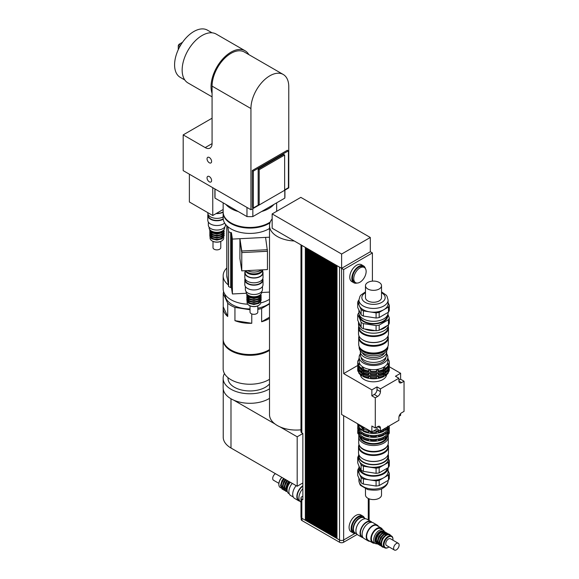 <?xml version="1.0" encoding="UTF-8"?>
<svg xmlns="http://www.w3.org/2000/svg" width="579" height="579" viewBox="0 0 579 579"><rect width="100%" height="100%" fill="white"/><g stroke="black" fill="none" stroke-linecap="round" stroke-linejoin="round"><path stroke-width="0.87" d="M288.769 86.712L288.769 187.9L250.939 209.743L250.939 108.555A26.75 15.445 -60 0 1 262.613 81.632A26.75 15.445 -60 0 1 283.225 74.467A26.75 15.445 -60 0 1 288.769 86.712M283.225 74.467L244.367 52.03A26.75 15.445 120 0 0 223.755 59.196A26.75 15.445 120 0 0 212.073 86.119L212.073 143.621L205.198 147.594L183.188 134.885L183.188 170.624L215.012 189L215.012 198.134A35.022 20.222 180 0 1 214.889 196.44L214.889 188.928M246.972 207.448L215.012 189L215.012 198.134L246.972 216.575L246.972 207.448L250.939 209.743M284.926 190.122L284.926 196.44A35.022 20.222 180 0 1 284.803 198.134L284.803 190.194M252.842 208.643L252.842 216.582L284.803 198.134M252.842 216.582A35.022 20.222 180 0 1 246.972 216.582M205.198 147.594A9.727 5.616 -120 0 0 210.061 148.072A9.727 5.616 -120 0 0 212.073 143.621M209.323 162.779A3.235 1.867 60 0 1 207.21 159.934A3.235 1.867 60 0 1 207.709 157.343A3.235 1.867 60 0 1 210.937 159.211A3.235 1.867 60 0 1 210.937 162.938A3.235 1.867 60 0 1 209.323 162.779M209.323 181.842A3.235 1.867 60 0 1 207.21 178.998A3.235 1.867 60 0 1 207.709 176.407A3.235 1.867 60 0 1 210.937 178.267A3.235 1.867 60 0 1 210.937 182.001A3.235 1.867 60 0 1 209.323 181.842M225.846 204.38A26.75 15.445 0 0 0 238.208 211.523M261.628 211.516A26.75 15.445 0 0 0 273.954 204.394M231.535 207.666A25.295 14.605 0 0 0 232.526 208.237M223.154 202.831L223.154 212.008A26.75 15.445 0 0 0 240.625 226.49A26.75 15.445 0 0 0 270.212 222.061M212.761 187.705L212.761 215.504L223.154 209.504M189.376 174.199L189.376 201.999L212.761 215.504M284.644 190.281L259.189 204.973L259.189 169.712L284.644 155.02L284.644 190.281M259.189 169.712L258.162 169.119L258.162 204.38L259.189 204.973M258.162 169.119L283.609 154.419L284.644 155.02M258.849 204.778L253.341 207.955L253.341 171.102L288.422 150.851L288.422 187.705L284.644 189.883M253.341 171.102L252.314 170.508L252.314 207.362L253.341 207.955M252.314 170.508L287.394 150.25L288.422 150.851M180.576 45.292L178.954 44.359L178.267 45.553L179.888 46.486M182.523 42.296L178.954 44.359M178.267 45.553L178.267 49.671M212.044 32.808L207.463 30.166A27.235 15.727 120 0 0 193.849 31.512A27.235 15.727 120 0 0 176.052 55.512A27.235 15.727 120 0 0 180.228 77.34L184.81 79.982M248.84 54.614A28.212 16.284 120 0 0 245.098 50.764L216.206 34.089A28.212 16.284 120 0 0 202.1 35.485A28.212 16.284 120 0 0 183.673 60.339A28.212 16.284 120 0 0 187.994 82.949L212.073 96.852M245.098 50.764A28.212 16.284 120 0 0 220.49 61.671A28.212 16.284 120 0 0 212.073 93.429M212.073 118.203L183.188 134.885M267.44 251.228L241.769 252.596L239.909 240.285L241.783 252.589L267.44 251.293L265.573 237.397L269.51 237.209M267.447 251.293L267.447 269.575L241.769 270.871L241.783 251.004L239.909 238.693L241.769 251.004L267.44 249.701M239.916 238.765L239.909 258.56L241.769 270.871M231.419 287.531L230.695 287.568L230.695 232.686L231.419 232.649L231.419 287.531L232.396 293.966L232.396 239.084L265.573 237.397M248.094 272.593A7.78 4.494 -0 0 0 259.747 272.593A7.78 4.494 180 0 1 259.421 272.789A7.78 4.494 180 0 1 248.094 272.593M245.771 270.668A8.757 5.052 -0 0 0 254.68 273.853A8.757 5.052 -0 0 0 262.504 269.821M247.363 270.588A9.727 5.616 -0 0 0 261.621 269.865M231.419 232.649L232.396 239.084M269.51 292.091L261.694 292.489M246.336 293.264L232.396 293.966M230.695 232.686L228.589 231.665L228.589 286.547L230.695 287.568M227.829 226.686L228.589 231.665M226.888 225.832L226.888 275.358L228.589 286.547M269.915 222.893A26.75 15.445 180 0 1 252.234 228.025A26.75 15.445 180 0 1 223.154 212.645A26.75 15.445 180 0 1 223.161 212.327M269.51 228.473A26.75 15.445 180 0 1 252.234 233.351A26.75 15.445 180 0 1 223.154 217.965L223.154 212.645M227.417 278.846A23.102 13.339 180 0 1 226.802 275.785L226.802 225.752M228.343 284.926A26.75 15.445 180 0 1 223.154 275.785A26.75 15.445 180 0 1 226.802 267.997M247.725 304.207A26.75 15.445 180 0 1 223.154 288.812L223.154 275.785M269.51 299.321A26.75 15.445 180 0 1 260.702 302.94M250.027 308.933A24.803 14.323 180 0 1 232.367 304.735A24.803 14.323 180 0 1 225.101 294.61L225.101 294.595M269.51 303.382A24.803 14.323 180 0 1 257.814 308.18M269.51 318.385A26.75 15.445 180 0 1 261.628 321.758L261.628 308.491L269.51 303.939M269.51 317.205L261.628 321.758M227.728 316.51A26.75 15.445 180 0 1 223.154 307.876A26.75 15.445 180 0 1 223.219 306.79L223.219 293.531L227.728 303.244L227.728 316.51L223.219 306.79M251.778 313.941L251.778 323.277A26.75 15.445 180 0 1 234.944 320.672L234.944 307.413L250.027 309.743M251.778 323.277L234.944 320.672M269.51 349.593A26.75 15.445 180 0 1 230.992 350.006A26.75 15.445 180 0 1 223.154 339.084L223.154 307.876M261.628 308.491A26.75 15.445 180 0 1 257.814 309.36M234.944 307.413A26.75 15.445 180 0 1 227.728 303.244M223.219 293.531A26.75 15.445 180 0 1 223.632 291.707M269.51 379.303A26.75 15.445 180 0 1 230.992 379.715A26.75 15.445 180 0 1 223.154 368.794L223.154 339.88A26.75 15.445 180 0 1 223.161 339.482M269.51 350.389A26.75 15.445 180 0 1 230.992 350.802A26.75 15.445 180 0 1 223.154 339.88M269.51 383.942A21.886 12.637 180 0 1 234.43 387.257A21.886 12.637 180 0 1 228.017 378.326L228.017 377.674M269.51 398.366A26.75 15.445 180 0 1 233.706 400.147A26.75 15.445 180 0 1 223.154 387.85L223.154 378.326A26.75 15.445 180 0 1 224.457 373.556M269.51 388.835A26.75 15.445 180 0 1 230.992 389.247A26.75 15.445 180 0 1 223.154 378.326M233.706 400.147L274.967 423.966A26.75 15.445 -0 0 0 280.062 426.904A26.75 15.445 -0 0 0 300.979 429.821M272.152 218.891A26.75 15.445 -0 0 0 269.51 225.586L269.51 414.615A26.75 15.445 -0 0 0 274.967 423.966M280.062 426.904L297.186 436.79L302.86 433.512M223.226 388.979L223.226 437.196A26.511 15.307 -0 0 0 230.992 448.016L297.186 486.237L302.86 482.958M297.186 436.79L297.186 486.237M269.51 225.586A26.75 15.445 -0 0 0 274.967 234.936A26.75 15.445 -0 0 0 294.248 240.987L272.152 228.227L272.152 213.926L300.834 197.367L370.307 237.477L341.624 254.036L272.152 213.926M343.651 267.165L341.588 268.352L343.651 269.546L372.406 252.943L370.336 251.756L341.624 268.33L294.248 240.987M368.273 252.943L370.307 251.771L370.307 237.477M341.624 268.33L341.624 254.036M337.014 265.674L336.978 538.521L339.526 539.99L339.526 267.165L336.978 265.696M339.931 267.36A2.917 1.686 180 0 1 339.526 267.165M335.603 264.856L335.567 537.703L336.363 538.159L336.363 265.334L335.567 264.878M334.192 264.046L334.155 536.892L334.952 537.348L334.952 264.523L334.155 264.067M332.78 263.228L332.751 536.074L333.54 536.53L333.54 263.706L332.751 263.25M331.376 262.417L331.34 535.264L332.129 535.72L332.129 262.895L331.34 262.439M329.965 261.599L329.929 534.446L330.718 534.902L330.718 262.077L329.929 261.621M328.554 260.789L328.517 533.635L329.306 534.091L329.306 261.267L328.517 260.811M327.142 259.971L327.106 532.818L327.902 533.273L327.902 260.449L327.106 259.993M325.731 259.16L325.695 532.007L326.491 532.463L326.491 259.638L325.695 259.182M324.32 258.343L324.291 531.189L325.08 531.645L325.08 258.82L324.291 258.364M322.916 257.532L322.879 530.378L323.668 530.834L323.668 258.01L322.879 257.554M321.504 256.714L321.468 529.561L322.257 530.017L322.257 257.192L321.468 256.736M320.093 255.904L320.057 528.75L320.846 529.206L320.846 256.381L320.057 255.925M318.682 255.086L318.645 527.932L319.442 528.395L319.442 255.563L318.645 255.107M317.27 254.275L317.234 527.122L318.03 527.578L318.03 254.753L317.234 254.297M315.859 253.464L315.83 526.304L316.619 526.767L316.619 253.935L315.83 253.479M314.455 252.647L314.419 525.493L315.208 525.949L315.208 253.124L314.419 252.668M313.044 251.836L313.007 524.675L313.796 525.139L313.796 252.306L313.007 251.851M311.632 251.018L311.596 523.865L312.385 524.321L312.385 251.496L311.596 251.04M310.221 250.208L310.185 523.054L310.981 523.51L310.981 250.678L310.185 250.222M308.81 249.39L308.773 522.236L309.57 522.692L309.57 249.867L308.773 249.411M307.398 248.579L307.369 521.426L308.158 521.882L308.158 249.05L307.369 248.594M305.994 247.761L305.958 520.608L306.747 521.064L306.747 248.239L305.958 247.783M305.958 520.21L305.336 520.253L305.336 247.421L301.833 245.402A2.917 1.686 180 0 1 301.493 245.163M378.348 371.877L376.314 372.232L376.466 370.43L378.348 370.133L378.348 371.877L378.847 371.841A15.807 9.126 -0 0 0 383.711 370.22L383.479 368.425L384.854 367.629L385.571 368.193A15.807 9.126 -0 0 0 388.379 365.385L387.814 364.669L388.321 363.583L388.321 365.313L389.059 364.871A15.807 9.126 -0 0 0 389.312 363.25L389.312 362.302A15.807 9.126 -0 0 0 389.059 360.681L387.814 359.074L388.379 359.212L388.379 360.167M376.466 370.43L376.466 372.167M378.348 375.054L376.314 375.416L376.466 373.607L378.348 373.317L378.348 375.054L378.847 375.026A15.807 9.126 -0 0 0 383.711 373.404L383.479 371.609L384.854 370.813L385.571 371.378A15.807 9.126 -0 0 0 388.379 368.57L387.814 367.846L388.321 366.76L388.321 368.49L389.059 368.056A15.807 9.126 -0 0 0 389.312 366.435L389.312 365.479A15.807 9.126 -0 0 0 389.189 364.365M376.466 373.607L376.466 375.344M378.348 370.133L378.847 371.841M378.348 373.317L378.847 375.026M376.466 376.849L378.348 376.56L378.847 377.313L378.847 378.261L376.314 378.659L376.466 376.849L376.466 378.586M378.348 376.56L378.348 378.297M370.538 372.167L368.157 371.841L368.664 370.133L370.538 370.43L370.698 372.232A15.807 9.126 -0 0 0 376.314 372.232M368.664 370.133L368.664 371.877M370.538 375.344L368.157 375.026L368.664 373.317L370.538 373.607L370.698 375.416A15.807 9.126 -0 0 0 376.314 375.416M368.664 373.317L368.664 375.054M370.538 370.43L370.698 372.232M370.538 373.607L370.698 375.416M368.664 376.56L370.538 376.849L370.698 377.703L370.698 378.659L368.157 378.261L368.664 376.56L368.664 378.297M370.538 376.849L370.538 378.586M363.532 370.162L361.434 369.149L361.434 368.193L362.15 367.629L363.532 368.425L363.294 370.22A15.807 9.126 -0 0 0 368.157 371.841M362.15 367.629L362.15 369.373M363.532 373.346L361.434 372.326L361.434 371.378L362.15 370.813L363.532 371.609L363.294 373.404A15.807 9.126 -0 0 0 368.157 375.026M362.15 370.813L362.15 372.55M362.15 374.048L362.15 375.793L361.434 375.568L361.434 374.613L362.15 374.048L363.532 374.845L363.294 376.639A15.807 9.126 -0 0 0 368.157 378.261M363.532 376.589L362.15 375.793M358.691 363.583L358.691 365.313L357.945 364.871L357.945 363.923L358.691 363.583L359.19 364.669L358.625 366.341A15.807 9.126 -0 0 0 361.434 369.149M358.691 366.76L358.691 368.49L357.945 368.056L357.945 367.1L358.691 366.76L359.19 367.846L358.625 369.518A15.807 9.126 -0 0 0 361.434 372.326M358.691 371.747L357.945 371.298L357.945 370.343L358.691 370.003L359.19 371.088L358.625 372.76A15.807 9.126 -0 0 0 361.434 375.568M358.691 370.003L358.691 371.732M358.625 360.167L358.625 359.212L359.19 359.074L358.691 360.16L357.945 360.681A15.807 9.126 -0 0 0 357.699 362.302A15.807 9.126 -0 0 0 357.945 363.923M385.571 368.193L385.571 369.149A15.807 9.126 -0 0 0 388.379 366.341L388.379 365.385A14.888 8.598 -0 0 0 388.379 365.291M385.571 371.378L385.571 372.326A15.807 9.126 -0 0 0 388.379 369.518L388.379 368.57M388.321 363.583L389.059 363.923L389.059 364.871M388.321 366.76L389.059 367.1L389.059 368.056M378.847 378.261A15.807 9.126 -0 0 0 383.711 376.639L383.479 374.845L384.854 374.048L385.571 374.613L385.571 375.568A15.807 9.126 -0 0 0 388.379 372.76L387.814 371.088L388.321 370.003L389.059 370.343L389.059 371.298L388.321 371.747M388.321 370.003L388.321 371.732M385.571 374.613A15.807 9.126 -0 0 0 388.379 371.805M389.059 370.343A15.807 9.126 -0 0 0 389.312 368.722A15.807 9.126 -0 0 0 389.182 367.578M389.059 371.298A15.807 9.126 -0 0 0 389.312 369.677L389.312 368.722M357.822 367.578A15.807 9.126 -0 0 0 357.699 368.722A15.807 9.126 -0 0 0 357.945 370.343M357.699 368.722L357.699 369.677A15.807 9.126 -0 0 0 357.945 371.298M358.625 371.805A15.807 9.126 -0 0 0 361.434 374.613M363.294 375.691A15.807 9.126 -0 0 0 368.157 377.313M378.847 377.313A15.807 9.126 -0 0 0 383.711 375.691M370.698 377.703A15.807 9.126 -0 0 0 376.314 377.703M370.698 378.659A15.807 9.126 -0 0 0 376.314 378.659M359.118 370.22A14.837 8.562 -0 0 0 373.506 376.69A14.837 8.562 -0 0 0 387.887 370.22M389.059 367.1A15.807 9.126 -0 0 0 389.312 365.479M357.815 364.365A15.807 9.126 -0 0 0 357.699 365.479A15.807 9.126 -0 0 0 357.945 367.1M371.856 395.833L374.258 394.444A3.894 2.244 120 0 0 377.009 389.674L377.009 386.895L380.454 388.878L380.454 391.657A3.894 2.244 -60 0 1 377.696 396.427L375.293 397.816L371.856 395.833L371.856 389.877L343.651 373.593L357.699 365.479L357.699 366.435A15.807 9.126 -0 0 0 357.945 368.056M358.625 368.57A15.807 9.126 -0 0 0 361.434 371.378M363.294 372.449A15.807 9.126 -0 0 0 368.157 374.07M378.847 374.07A15.807 9.126 -0 0 0 383.711 372.449M370.698 374.461A15.807 9.126 -0 0 0 376.314 374.461M359.023 366.912A14.888 8.598 -0 0 0 373.506 373.513A14.888 8.598 -0 0 0 387.981 366.912M389.059 363.923A15.807 9.126 -0 0 0 389.312 362.302M388.379 359.212A15.807 9.126 -0 0 0 387.85 358.473M359.154 358.473A15.807 9.126 -0 0 0 358.625 359.212M357.699 362.302L357.699 363.25A15.807 9.126 -0 0 0 357.945 364.871M358.625 365.385A15.807 9.126 -0 0 0 361.434 368.193M363.294 369.264A15.807 9.126 -0 0 0 368.157 370.886M378.847 370.886A15.807 9.126 -0 0 0 383.711 369.264M370.698 371.284A15.807 9.126 -0 0 0 376.314 371.284M360.348 353.892A14.345 8.287 -0 0 0 359.154 357.2L359.154 361.405A14.345 8.287 -0 0 0 373.506 369.692A14.345 8.287 -0 0 0 387.85 361.405L387.85 357.2A14.345 8.287 -0 0 0 386.656 353.892M384.854 367.629L384.854 369.373L383.479 370.162M384.854 370.813L384.854 372.55L383.479 373.346M384.854 374.048L384.854 375.793L383.479 376.589M385.571 369.149L384.854 369.373M385.571 372.326L384.854 372.55M385.571 375.568L384.854 375.793M386.598 374.787A13.129 7.585 180 0 1 373.506 381.807A13.129 7.585 180 0 1 360.406 374.787M359.154 357.2A14.345 8.287 -0 0 0 373.506 365.479A14.345 8.287 -0 0 0 387.85 357.2M361.101 357.352A12.405 7.158 -0 0 0 373.506 364.357A12.405 7.158 -0 0 0 385.904 357.352M361.462 425.97L362.953 427.903L365.016 428.026M362.953 426.832L362.953 427.903M398.888 378.239L395.443 376.256L400.603 373.274L400.603 379.231L404.041 381.214L401.638 382.603A3.894 2.244 -60 0 1 399.691 382.799A3.894 2.244 -60 0 1 398.888 381.018L398.888 378.239L380.454 388.878M398.888 380.222L400.603 379.231M380.454 430.979L377.009 428.988L371.856 431.97L371.856 426.014L375.293 427.997L377.696 426.607A3.894 2.244 -60 0 1 379.643 426.412A3.894 2.244 -60 0 1 380.454 428.199L380.454 430.979L398.888 420.332L398.888 417.553A3.894 2.244 -60 0 1 401.638 412.791L404.041 411.401L404.041 381.214M400.603 413.616L400.603 415.367L399.083 416.243M371.856 389.877L377.009 386.895M377.009 428.988L377.009 427.005M389.298 366.746L400.603 373.274M341.588 268.352L341.588 414.499L371.856 431.97M343.651 373.593L343.651 269.546M375.293 427.997L375.293 397.816M372.406 252.943L372.406 281.126M356.939 283.051A9.727 5.616 -60 0 1 353.849 282.776L351.786 281.582A9.727 5.616 -60 0 1 349.774 277.131A9.727 5.616 -60 0 1 354.015 267.339A9.727 5.616 -60 0 1 361.513 264.733L363.576 265.927A9.727 5.616 -60 0 1 365.356 268.461M353.762 278.637A8.757 5.052 -60 0 1 357.583 269.828A8.757 5.052 -60 0 1 364.329 267.484A8.757 5.052 -60 0 1 364.329 277.594A8.757 5.052 -60 0 1 355.578 282.646A8.757 5.052 -60 0 1 353.762 278.637M355.578 282.646L354.334 281.93A8.757 5.052 -60 0 1 352.524 277.927A8.757 5.052 -60 0 1 356.346 269.112A8.757 5.052 -60 0 1 363.091 266.767L364.329 267.484M353.849 282.776A9.727 5.616 -60 0 1 351.837 278.318A9.727 5.616 -60 0 1 356.085 268.533A9.727 5.616 -60 0 1 363.576 265.927M355.065 532.933A8.757 5.052 -60 0 1 354.891 532.839A8.757 5.052 -60 0 1 353.074 528.83A8.757 5.052 -60 0 1 356.896 520.022A8.757 5.052 -60 0 1 363.641 517.669A8.757 5.052 -60 0 1 363.807 517.778M354.891 532.839L353.646 532.123A8.757 5.052 -60 0 1 351.837 528.113A8.757 5.052 -60 0 1 355.658 519.305A8.757 5.052 -60 0 1 362.403 516.96L363.641 517.669M355.767 533.346A9.727 5.616 -60 0 1 353.161 532.962A9.727 5.616 -60 0 1 351.149 528.511A9.727 5.616 -60 0 1 355.397 518.719A9.727 5.616 -60 0 1 362.888 516.113A9.727 5.616 -60 0 1 364.524 518.183M353.161 532.962L351.098 531.775A9.727 5.616 -60 0 1 349.086 527.317A9.727 5.616 -60 0 1 353.328 517.532A9.727 5.616 -60 0 1 360.826 514.926L362.888 516.113M336.978 538.398L336.363 538.159M336.978 538.123L336.464 538.101M336.703 537.963L336.703 265.493M335.567 537.587L334.952 537.348M335.567 537.305L335.053 537.29M335.292 537.146L335.292 264.683M334.155 536.769L333.54 536.53M334.155 536.494L333.642 536.472M333.88 536.335L333.88 263.865M332.751 535.959L332.129 535.72M332.751 535.676L332.23 535.662M332.476 535.517L332.476 263.054M331.34 535.141L330.718 534.902M331.34 534.866L330.819 534.844M331.065 534.707L331.065 262.236M329.929 534.33L329.306 534.091M329.929 534.048L329.415 534.033M329.654 533.889L329.654 261.426M328.517 533.512L327.902 533.273M328.517 533.237L328.003 533.216M328.242 533.078L328.242 260.608M327.106 532.702L326.491 532.463M327.106 532.419L326.592 532.405M326.831 532.267L326.831 259.797M325.695 531.884L325.08 531.645M325.695 531.609L325.181 531.587M325.42 531.45L325.42 258.979M324.291 531.073L323.668 530.834M324.291 530.791L323.77 530.777M324.016 530.639L324.016 258.169M322.879 530.255L322.257 530.017M322.879 529.98L322.365 529.959M322.604 529.821L322.604 257.351M321.468 529.445L320.846 529.206M321.468 529.17L320.954 529.148M321.193 529.011L321.193 256.54M320.057 528.627L319.442 528.395M320.057 528.352L319.543 528.33M319.782 528.193L319.782 255.723M318.645 527.816L318.03 527.578M318.645 527.541L318.132 527.52M318.37 527.382L318.37 254.912M317.234 526.999L316.619 526.767M317.234 526.724L316.72 526.702M316.959 526.564L316.959 254.094M315.83 526.188L315.208 525.949M315.83 525.913L315.309 525.891M315.555 525.754L315.555 253.284M314.419 525.377L313.796 525.139M314.419 525.095L313.905 525.073M314.144 524.936L314.144 252.466M313.007 524.56L312.385 524.321M313.007 524.284L312.494 524.263M312.732 524.125L312.732 251.655M311.596 523.749L310.981 523.51M311.596 523.467L311.082 523.445M311.321 523.307L311.321 250.837M310.185 522.931L309.57 522.692M310.185 522.656L309.671 522.634M309.91 522.497L309.91 250.027M308.773 522.12L308.158 521.882M308.773 521.838L308.26 521.817M308.498 521.679L308.498 249.209M307.369 521.303L306.747 521.064M307.369 521.028L306.848 521.006M307.094 520.868L307.094 248.398M355.028 533.418L343.651 539.99A2.917 1.686 180 0 1 339.526 539.99L339.526 542.248A2.917 1.686 -0 0 0 343.651 542.248L357.185 534.439M305.683 520.051L305.683 247.58M305.958 520.492L305.444 520.188M305.336 520.253L301.833 518.227A2.917 1.686 180 0 1 300.979 517.033L300.979 497.969A2.917 1.686 180 0 1 301.833 496.782L302.86 496.189M300.979 244.866L300.979 431.652A2.917 1.686 -0 0 0 301.833 432.846L302.86 433.439L302.86 499.757L301.833 499.163A2.917 1.686 180 0 1 300.979 497.969M301.181 517.655L301.181 519.414A2.917 1.686 -0 0 0 302.035 520.608L339.526 542.248M365.508 518.748L363.988 517.872A8.757 5.052 120 0 0 355.231 522.924A8.757 5.052 120 0 0 355.231 533.035L356.751 533.91M371.95 522.352A9.098 5.254 120 0 0 371.038 521.549L366.905 519.168A9.098 5.254 120 0 0 357.815 524.415A9.098 5.254 120 0 0 357.815 534.916L361.94 537.298A9.098 5.254 120 0 0 363.091 537.688M371.038 521.549A9.098 5.254 120 0 0 361.94 526.796A9.098 5.254 120 0 0 361.94 537.298M371.284 522.316L370.763 522.019A8.555 4.936 120 0 0 362.208 526.955A8.555 4.936 120 0 0 362.208 536.834L362.729 537.131M378.5 526.485A9.098 5.254 120 0 0 377.226 525.124L373.1 522.736A9.098 5.254 120 0 0 364.003 527.99A9.098 5.254 120 0 0 364.003 538.492L368.128 540.873A9.098 5.254 120 0 0 369.945 541.3M377.226 525.124A9.098 5.254 120 0 0 368.128 530.371A9.098 5.254 120 0 0 368.128 540.873M382.545 529.705A8.555 4.936 120 0 0 381.156 528.012L376.951 525.587A8.555 4.936 120 0 0 368.403 530.53A8.555 4.936 120 0 0 368.403 540.41L372.601 542.827A8.555 4.936 120 0 0 374.758 543.189M381.156 528.012A8.555 4.936 120 0 0 372.601 532.955A8.555 4.936 120 0 0 372.601 542.827M384.232 531.261A7.78 4.494 120 0 0 383.103 530.031L380.765 528.685A7.78 4.494 120 0 0 372.985 533.172A7.78 4.494 120 0 0 372.985 542.161L375.322 543.507A7.78 4.494 120 0 0 376.951 543.869M392.967 539.36A6.81 3.93 120 0 0 392.967 539.15A6.81 3.93 120 0 0 391.556 536.038A6.81 3.93 120 0 0 384.753 539.968A6.81 3.93 120 0 0 384.753 547.828A6.81 3.93 120 0 0 388.154 547.495A6.81 3.93 120 0 0 388.328 547.387M389.045 546.938A6.326 3.648 -60 0 1 388.495 547.293A6.326 3.648 -60 0 1 384.029 544.716A6.326 3.648 -60 0 1 388.495 536.972A6.326 3.648 -60 0 1 392.967 539.548L392.967 539.15M392.967 539.548A6.326 3.648 -60 0 1 392.938 540.2M391.556 536.038L389.768 535.003A6.81 3.93 120 0 0 382.958 538.933A6.81 3.93 120 0 0 382.958 546.8L384.753 547.828M398.323 543.312L390.441 538.76A3.894 2.244 120 0 0 386.555 541.01A3.894 2.244 120 0 0 386.555 545.505L394.429 550.05A3.894 2.244 120 0 0 397.426 549.008A3.894 2.244 120 0 0 399.126 545.092A3.894 2.244 120 0 0 398.323 543.312A3.894 2.244 120 0 0 394.429 545.556A3.894 2.244 120 0 0 394.429 550.05M383.103 530.031A7.78 4.494 120 0 0 375.322 534.526A7.78 4.494 120 0 0 375.322 543.507M382.719 531.037A6.81 3.93 120 0 0 376.495 535.206A6.81 3.93 120 0 0 375.995 542.682M384.594 532.014A6.81 3.93 120 0 0 377.805 535.959A6.81 3.93 120 0 0 377.79 543.811M386.316 533.013A6.81 3.93 120 0 0 379.52 536.95A6.81 3.93 120 0 0 379.506 544.803M388.039 534.004A6.81 3.93 120 0 0 381.243 537.942A6.81 3.93 120 0 0 381.228 545.794M388.48 327.888L388.48 333.844A14.982 8.649 180 0 1 384.094 339.96A14.982 8.649 180 0 1 362.91 339.96A14.982 8.649 180 0 1 358.524 333.844L358.524 327.888A14.982 8.649 -0 0 0 367.774 335.878A14.982 8.649 -0 0 0 384.094 334.003A14.982 8.649 -0 0 0 388.48 327.888A14.982 8.649 -0 0 0 388.205 326.223M383.92 340.061A14.497 8.367 180 0 1 383.754 340.163L384.094 339.96L383.754 340.163A14.497 8.367 180 0 1 363.257 340.163A14.497 8.367 180 0 1 363.084 340.061M358.806 326.223A14.982 8.649 -0 0 0 358.524 327.888M387.995 326.737L387.995 327.49A14.497 8.367 180 0 1 383.754 333.41A14.497 8.367 180 0 1 367.954 335.227A14.497 8.367 180 0 1 359.009 327.49L359.009 326.737M367.831 288.993A8.026 4.632 180 0 1 365.479 285.715A8.026 4.632 180 0 1 373.506 281.083A8.026 4.632 180 0 1 381.525 285.715A8.026 4.632 180 0 1 376.574 289.992A8.026 4.632 180 0 1 367.831 288.993M381.525 285.715L381.525 297.628A8.026 4.632 180 0 1 376.574 301.912A8.026 4.632 180 0 1 367.831 300.906A8.026 4.632 180 0 1 365.479 297.628L365.479 285.715M388.466 307.022L388.466 312.182L379.173 317.545L379.173 312.385L388.466 307.022A16.002 9.235 180 0 0 389.298 305.227L388.096 302.636M376.075 312.863L376.075 318.023L363.38 316.062L363.38 310.901L376.075 312.863A16.002 9.235 180 0 0 379.173 312.385M361.108 309.584L361.108 314.752L359.407 311.089L357.706 307.42L357.706 302.26L361.108 309.584A16.002 9.235 180 0 0 363.38 310.901M358.915 300.255L358.539 300.472A16.002 9.235 180 0 0 357.706 302.26M388.466 312.182A16.002 9.235 180 0 0 389.298 310.387L389.298 305.227M388.466 319.724L388.466 324.891L379.173 330.254L379.173 325.094L388.466 319.724A16.002 9.235 -0 0 0 389.298 317.936L387.894 314.267M376.075 325.572L376.075 330.732L363.38 328.771L363.38 323.61L376.075 325.572A16.002 9.235 -0 0 0 379.173 325.094M361.108 322.293L361.108 327.461L357.706 320.129L357.706 314.969C358.842 316.518 359.979 318.964 361.108 322.293A16.002 9.235 -0 0 0 363.38 323.61M388.096 312.399L388.096 312.877A14.591 8.424 180 0 1 369.728 321.012A14.591 8.424 180 0 1 358.915 312.877L358.539 313.174A16.002 9.235 -0 0 0 357.706 314.969M360.637 326.44A14.982 8.649 180 0 1 358.524 322.011L358.524 324.551A14.982 8.649 180 0 0 367.774 332.541A14.982 8.649 180 0 0 384.094 330.667A14.982 8.649 180 0 0 388.473 324.877A16.002 9.235 180 0 0 389.298 323.096L389.298 317.936M379.173 330.254A16.002 9.235 180 0 1 376.075 330.732M363.38 328.771A16.002 9.235 180 0 1 361.108 327.461M363.38 316.062A16.002 9.235 180 0 1 361.108 314.752M379.173 317.545A16.002 9.235 180 0 1 376.075 318.023M388.096 300.009L388.096 303.743A14.591 8.424 180 0 1 383.819 309.7A14.591 8.424 180 0 1 369.728 311.878A14.591 8.424 180 0 1 359.407 305.922A14.591 8.424 180 0 1 358.915 303.743L358.915 300.009A14.591 8.424 -0 0 0 367.918 307.796A14.591 8.424 -0 0 0 383.819 305.965A14.591 8.424 -0 0 0 388.096 300.009L387.004 296.253L386.142 295.08L381.525 291.881M387.735 314.744A14.316 8.265 180 0 1 383.624 321.504A14.316 8.265 180 0 1 367.303 323.111A14.316 8.265 180 0 1 359.277 314.744M387.112 315.91A13.621 7.86 180 0 1 383.132 321.215A13.621 7.86 180 0 1 368.497 322.966A13.621 7.86 180 0 1 359.892 315.91M387.047 325.709A14.982 8.649 180 0 1 384.094 328.127A14.982 8.649 180 0 1 379.911 329.827M375.228 330.602A14.982 8.649 180 0 1 364.567 328.952M388.292 337.738A14.786 8.533 180 0 0 387.995 336.052L387.995 337.101A14.497 8.367 180 0 1 383.754 343.021A14.497 8.367 180 0 1 363.257 343.021A14.497 8.367 180 0 1 359.009 337.101L359.009 336.03A14.786 8.533 180 0 0 358.719 337.738L358.719 344.491A14.786 8.533 180 0 0 367.846 352.379A14.786 8.533 180 0 0 383.957 350.527A14.786 8.533 180 0 0 388.292 344.491L388.292 337.738A14.786 8.533 180 0 1 383.957 343.774A14.786 8.533 180 0 1 367.846 345.627A14.786 8.533 180 0 1 358.719 337.738M383.609 343.101A14.106 8.142 180 0 1 383.479 343.181L383.479 343.181A14.106 8.142 180 0 1 363.532 343.181A14.106 8.142 180 0 1 363.395 343.101M387.72 338.737A14.395 8.309 180 0 1 383.682 343.296A14.395 8.309 180 0 1 369.069 345.33A14.395 8.309 180 0 1 359.284 338.737M386.743 348.29A13.86 8.005 180 0 1 383.305 351.576A13.86 8.005 180 0 1 360.261 348.29M387.785 346.691A14.345 8.287 180 0 1 383.645 351.779A14.345 8.287 180 0 1 368.635 353.711A14.345 8.287 180 0 1 359.219 346.691M387.85 346.553L387.85 347.509A14.345 8.287 180 0 1 383.645 353.364A14.345 8.287 180 0 1 368.012 355.159A14.345 8.287 180 0 1 359.154 347.509L359.154 346.553M384.745 352.654A11.674 6.738 180 0 1 381.756 355.607A11.674 6.738 180 0 1 362.259 352.654M386.598 350.896A13.158 7.592 180 0 1 386.656 351.634A13.158 7.592 180 0 1 382.806 357.011A13.158 7.592 180 0 1 368.468 358.654A13.158 7.592 180 0 1 360.348 351.634A13.158 7.592 180 0 1 360.413 350.896M386.656 351.634L386.656 354.811A13.158 7.592 180 0 1 382.806 360.181A13.158 7.592 180 0 1 368.468 361.832A13.158 7.592 180 0 1 360.348 354.811L360.348 351.634M359.009 444.636A14.982 8.649 -0 0 0 358.524 446.822A14.982 8.649 -0 0 0 367.774 454.812A14.982 8.649 -0 0 0 384.094 452.937A14.982 8.649 -0 0 0 388.48 446.822A14.982 8.649 -0 0 0 387.995 444.636M359.009 444.614L359.009 446.423A14.497 8.367 -0 0 0 367.954 454.153A14.497 8.367 -0 0 0 383.754 452.344A14.497 8.367 -0 0 0 387.995 446.423L387.995 444.614M388.48 446.822L388.48 452.778A14.982 8.649 180 0 1 384.094 458.894A14.982 8.649 180 0 1 362.91 458.894A14.982 8.649 180 0 1 358.524 452.778L358.524 446.822M363.084 458.995A14.497 8.367 -0 0 0 363.257 459.096A14.497 8.367 -0 0 0 383.754 459.096L384.094 458.894L383.754 459.096A14.497 8.367 -0 0 0 383.92 458.995M365.479 488.785L365.479 494.951A8.026 4.632 -0 0 0 373.506 499.59A8.026 4.632 -0 0 0 381.525 494.951L381.525 488.785M376.234 431.789L378.579 431.427L378.579 432.868L376.169 433.316L376.234 431.789L376.234 433.23M376.234 435.697L378.579 435.336L378.579 436.769L376.169 437.217L376.234 435.697L376.234 437.138M378.579 431.427L378.984 432.086L378.984 432.875L378.579 432.868M378.579 435.336L378.984 435.987L378.984 436.783L378.579 436.769M378.579 439.244L378.984 440.691L376.169 441.126L376.234 439.606L378.579 439.244L378.579 440.677M376.234 439.606L376.234 441.039M368.425 431.427L370.777 431.789L370.777 433.23L368.02 432.875L368.425 431.427L368.425 432.868M368.425 435.336L370.777 435.697L370.777 437.138L368.02 436.783L368.425 435.336L368.425 436.769M370.777 431.789L370.777 433.23M370.777 435.697L370.777 437.138M370.777 439.606L370.835 441.126L368.02 440.691L368.425 439.244L370.777 439.606L370.777 441.039M368.425 439.244L368.425 440.677M361.984 428.858L361.984 430.298L361.339 430.146L361.984 428.858L363.699 429.857L363.402 431.341A15.807 9.126 -0 0 0 368.02 432.875M363.699 431.29L361.984 430.298M361.984 432.766L361.984 434.207L361.339 434.055L361.984 432.766L363.699 433.758L363.402 435.242A15.807 9.126 -0 0 0 368.02 436.783M363.699 435.198L361.984 434.207M361.984 436.675L361.984 438.108L361.339 437.963L361.984 436.675L363.699 437.666L363.402 439.15A15.807 9.126 -0 0 0 368.02 440.691M363.699 439.099L361.984 438.108M358.625 424.776L358.625 426.216L357.923 425.854L357.923 425.066L358.625 424.776L359.255 426.137L358.676 427.483A15.807 9.126 -0 0 0 361.339 430.146M358.785 426.578L358.625 426.216M358.625 428.684L358.625 430.117L357.923 429.763L357.923 428.967L358.625 428.684L359.255 430.038L358.676 431.391A15.807 9.126 -0 0 0 361.339 434.055M358.785 430.486L358.625 430.117M358.625 432.585L358.625 434.026L357.923 433.671L357.923 432.875L358.625 432.585L359.255 433.946L358.676 435.292A15.807 9.126 -0 0 0 361.339 437.963M358.785 434.395L358.625 434.026M378.984 436.783A15.807 9.126 -0 0 0 383.602 435.242L383.305 433.758L384.166 433.244L385.028 432.766L385.665 434.055A15.807 9.126 -0 0 0 388.328 431.391L387.749 430.038L388.379 428.684L388.219 430.486M378.984 432.875A15.807 9.126 -0 0 0 383.602 431.341L383.305 429.857L384.166 429.336L385.028 428.858L385.665 430.146A15.807 9.126 -0 0 0 388.328 427.483L387.749 426.137M388.379 428.684L389.081 428.967L389.081 429.763L388.379 430.117M378.984 440.691A15.807 9.126 -0 0 0 383.602 439.15L383.305 437.666L384.166 437.145L385.028 436.675L385.665 437.963A15.807 9.126 -0 0 0 388.328 435.292L387.749 433.946L388.379 432.585L389.081 432.875L389.081 433.671L388.219 434.395M388.379 432.585L388.379 434.026M385.665 437.167A15.807 9.126 -0 0 0 388.328 434.496M389.081 432.875A15.807 9.126 -0 0 0 389.312 431.333A15.807 9.126 -0 0 0 389.081 429.792M389.081 433.671A15.807 9.126 -0 0 0 389.312 432.129L389.312 431.333M357.923 429.792A15.807 9.126 -0 0 0 357.699 431.333A15.807 9.126 -0 0 0 357.923 432.875M357.699 431.333L357.699 432.129A15.807 9.126 -0 0 0 357.923 433.671M358.676 434.496A15.807 9.126 -0 0 0 361.339 437.167M363.402 438.354A15.807 9.126 -0 0 0 368.02 439.895M370.835 440.329A15.807 9.126 -0 0 0 376.169 440.329M370.835 441.126A15.807 9.126 -0 0 0 376.169 441.126M378.984 439.895A15.807 9.126 -0 0 0 383.602 438.354M385.665 437.963L383.602 438.94M385.665 433.258A15.807 9.126 -0 0 0 388.328 430.595M389.081 428.967A15.807 9.126 -0 0 0 389.312 427.432A15.807 9.126 -0 0 0 389.11 425.978M389.081 429.763A15.807 9.126 -0 0 0 389.312 428.221L389.312 427.432M357.923 425.891A15.807 9.126 -0 0 0 357.699 427.432A15.807 9.126 -0 0 0 357.923 428.967M357.699 427.432L357.699 428.221A15.807 9.126 -0 0 0 357.923 429.763M358.676 430.595A15.807 9.126 -0 0 0 361.339 433.258M363.402 434.453A15.807 9.126 -0 0 0 368.02 435.987M370.835 436.421A15.807 9.126 -0 0 0 376.169 436.421M370.835 437.217A15.807 9.126 -0 0 0 376.169 437.217M378.984 435.987A15.807 9.126 -0 0 0 383.602 434.453M385.665 434.055L383.602 435.039M385.665 429.357A15.807 9.126 -0 0 0 388.328 426.687M357.923 425.854A15.807 9.126 -0 0 1 357.699 424.32L357.699 423.799A15.807 9.126 -0 0 0 357.923 425.066M358.676 426.687A15.807 9.126 -0 0 0 361.339 429.357M363.402 430.544A15.807 9.126 -0 0 0 368.02 432.086M370.835 432.52A15.807 9.126 -0 0 0 376.169 432.52M370.835 433.316A15.807 9.126 -0 0 0 376.169 433.316M378.984 432.086A15.807 9.126 -0 0 0 383.602 430.544M385.665 430.146L383.602 431.131M385.028 428.858L385.028 430.298M385.028 432.766L385.028 434.207M385.028 436.675L385.028 438.108M358.698 431.42A14.837 8.562 -0 0 0 368.266 438.889A14.837 8.562 -0 0 0 383.993 436.935A14.837 8.562 -0 0 0 388.306 431.42M388.328 431.16A14.837 8.562 -0 0 0 388.335 430.877L388.335 430.219M358.669 430.219L358.669 430.877A14.837 8.562 -0 0 0 358.676 431.16M358.698 427.519A14.837 8.562 -0 0 0 368.266 434.981A14.837 8.562 -0 0 0 383.993 433.027A14.837 8.562 -0 0 0 388.306 427.519M388.328 427.251A14.837 8.562 -0 0 0 388.335 426.969L388.335 426.419M358.669 426.318L358.669 426.969A14.837 8.562 -0 0 0 358.676 427.251M359.61 424.899A14.345 8.287 -0 0 0 369.93 430.856M373.325 431.116A14.345 8.287 -0 0 0 379.419 430.385M358.9 435.625A14.786 8.533 -0 0 0 358.719 436.971A14.786 8.533 -0 0 0 367.846 444.86A14.786 8.533 -0 0 0 383.957 443.007A14.786 8.533 -0 0 0 388.292 436.971A14.786 8.533 -0 0 0 388.104 435.625M387.3 436.588A13.816 7.976 180 0 1 383.269 441.82A13.816 7.976 180 0 1 368.541 443.623A13.816 7.976 180 0 1 359.711 436.588M358.719 436.971L358.719 442.928A14.786 8.533 -0 0 0 363.047 448.964A14.786 8.533 -0 0 0 383.957 448.964L383.957 448.964A14.786 8.533 -0 0 0 388.292 442.928L388.292 436.971M360.92 437.652A12.839 7.411 -0 0 0 369.8 443.275A12.839 7.411 -0 0 0 382.581 441.422A12.839 7.411 -0 0 0 386.084 437.652M379.173 485.564L379.173 480.404L388.466 475.033L388.466 480.201L379.173 485.564A16.002 9.235 -0 0 1 376.075 486.042L363.38 484.08L363.38 478.92L376.075 480.881L376.075 486.042M388.466 480.201A16.002 9.235 -0 0 0 389.298 478.406L389.298 473.246L388.096 470.655M358.915 468.273L358.539 468.483A16.002 9.235 -0 0 0 357.706 470.278L361.108 477.603L361.108 482.77L357.706 475.439L357.706 470.278M379.173 472.855L379.173 467.694L388.466 462.331L388.466 467.492L379.173 472.855A16.002 9.235 180 0 1 376.075 473.332L363.38 471.371L363.38 466.211L376.075 468.172L376.075 473.332M388.466 467.492A16.002 9.235 180 0 0 389.298 465.697L389.298 460.537L388.48 458.778M359.885 462.259L361.108 464.894L361.108 470.061C359.979 468.512 358.842 466.066 357.706 462.73L357.706 457.569L358.589 459.465M388.466 462.331A16.002 9.235 -0 0 0 389.298 460.537M358.531 455.789A16.002 9.235 -0 0 0 357.706 457.569M361.108 464.894A16.002 9.235 -0 0 0 363.38 466.211M376.075 468.172A16.002 9.235 -0 0 0 379.173 467.694M363.084 464.872A14.497 8.367 -0 0 0 363.257 464.973A14.497 8.367 -0 0 0 383.754 464.973L383.754 464.973A14.497 8.367 -0 0 0 383.92 464.872M363.38 471.371A16.002 9.235 180 0 1 361.108 470.061M359.11 466.399A14.591 8.424 -0 0 0 358.915 467.789A14.591 8.424 -0 0 0 373.491 476.213A14.591 8.424 -0 0 0 388.096 467.803L388.096 471.762A14.591 8.424 -0 0 1 383.819 477.718A14.591 8.424 -0 0 1 369.728 479.897A14.591 8.424 -0 0 1 359.407 473.94A14.591 8.424 -0 0 1 358.915 471.762L358.915 467.789M361.108 477.603A16.002 9.235 -0 0 0 363.38 478.92M388.466 475.033A16.002 9.235 -0 0 0 389.298 473.246M376.075 480.881A16.002 9.235 -0 0 0 379.173 480.404M361.108 482.77A16.002 9.235 -0 0 0 363.38 484.08M359.892 468.049A13.621 7.86 -0 0 0 368.497 475.106A13.621 7.86 -0 0 0 383.132 473.347A13.621 7.86 -0 0 0 387.04 468.65M358.806 454.45A14.982 8.649 -0 0 0 358.524 456.114L358.524 458.655A14.982 8.649 -0 0 0 362.91 464.771A14.982 8.649 -0 0 0 384.094 464.771L384.094 464.771A14.982 8.649 -0 0 0 388.48 458.655L388.48 456.114A14.982 8.649 -0 0 0 388.205 454.45M358.524 456.114A14.982 8.649 -0 0 0 367.774 464.105A14.982 8.649 -0 0 0 384.094 462.23A14.982 8.649 -0 0 0 388.48 456.114M359.009 454.964L359.009 456.114A14.497 8.367 -0 0 0 367.954 463.844A14.497 8.367 -0 0 0 383.754 462.035A14.497 8.367 -0 0 0 387.995 456.114L387.995 454.964M359.4 445.49A14.497 8.367 -0 0 0 369.54 451.613A14.497 8.367 -0 0 0 383.754 449.485A14.497 8.367 -0 0 0 387.612 445.49M363.185 449.043A14.395 8.309 -0 0 0 363.322 449.123A14.395 8.309 -0 0 0 383.682 449.123L383.682 449.123A14.395 8.309 -0 0 0 383.819 449.043M300.979 502.102L300.791 502A9.098 5.254 -60 0 1 298.909 497.831A9.098 5.254 -60 0 1 302.86 488.698M299.517 500.632L298.996 500.336A8.555 4.936 -60 0 1 297.222 496.42A8.555 4.936 -60 0 1 302.86 486.201M299.879 501.197A9.098 5.254 -60 0 1 298.728 500.806A9.098 5.254 -60 0 1 296.846 496.644A9.098 5.254 -60 0 1 302.86 485.759M298.728 500.806L294.602 498.425A9.098 5.254 -60 0 1 292.713 494.256A9.098 5.254 -60 0 1 296.187 485.658M293.321 497.064L290.672 495.53A8.555 4.936 -60 0 1 288.899 491.614A8.555 4.936 -60 0 1 292.272 483.4M281.01 487.938L280.265 487.511A6.81 3.93 -60 0 1 278.854 484.391A6.81 3.93 -60 0 1 281.93 477.429M281.857 477.386A6.326 3.648 120 0 0 278.854 483.993L278.854 484.391M289.283 493.836L288.718 493.511A7.78 4.494 -60 0 1 287.112 489.95A7.78 4.494 -60 0 1 290.347 482.293M287.112 489.95L287.112 489.154A6.81 3.93 -60 0 1 290.188 482.198M287.271 491.383A6.81 3.93 -60 0 1 286.489 488.799A6.81 3.93 -60 0 1 289.565 481.837M286.171 490.912A6.81 3.93 -60 0 1 284.774 487.808A6.81 3.93 -60 0 1 287.85 480.845M284.448 489.921A6.81 3.93 -60 0 1 283.051 486.816A6.81 3.93 -60 0 1 286.127 479.853M282.726 488.929A6.81 3.93 -60 0 1 281.329 485.817A6.81 3.93 -60 0 1 284.412 478.862M278.89 483.342L273.505 480.237A3.894 2.244 -60 0 1 272.695 478.449A3.894 2.244 -60 0 1 275.452 473.687M223.154 211.885A8.757 5.052 180 0 1 223.081 211.928A8.757 5.052 180 0 1 216.401 213.398M223.154 212.16A9.098 5.254 180 0 1 216.083 213.586M223.154 216.922A9.098 5.254 180 0 1 213.304 217.943A9.098 5.254 180 0 1 207.796 213.115L207.796 212.631M223.197 218.833A8.555 4.936 180 0 1 222.937 218.992A8.555 4.936 180 0 1 213.615 220.063A8.555 4.936 180 0 1 208.339 215.504L208.339 214.903M223.248 219.253A9.098 5.254 180 0 1 213.362 220.338A9.098 5.254 180 0 1 207.796 215.504A9.098 5.254 180 0 1 208.027 214.31M224.63 223.024A9.098 5.254 180 0 1 223.32 223.979A9.098 5.254 180 0 1 213.405 225.115A9.098 5.254 180 0 1 207.796 220.266L207.796 215.504M225.441 224.211L225.441 225.115A8.555 4.936 180 0 1 222.937 228.604A8.555 4.936 180 0 1 213.615 229.675A8.555 4.936 180 0 1 208.339 225.115L208.339 222.054M223.697 237.281L223.697 238.135A6.81 3.93 180 0 1 221.706 240.915A6.81 3.93 180 0 1 212.073 240.915A6.81 3.93 180 0 1 210.083 238.135L210.083 237.281M212.254 241.016A6.326 3.648 0 0 0 212.421 241.117A6.326 3.648 0 0 0 221.359 241.117L221.706 240.915L221.359 241.117A6.326 3.648 0 0 0 221.525 241.016M224.674 227.163L224.674 227.815A7.78 4.494 180 0 1 222.394 230.992A7.78 4.494 180 0 1 211.386 230.992A7.78 4.494 180 0 1 209.106 227.815L209.106 227.163M221.706 231.383L222.394 230.992L221.706 231.383A6.81 3.93 180 0 1 212.073 231.383L211.386 230.992M223.552 230.131A6.81 3.93 180 0 1 221.706 232.099A6.81 3.93 180 0 1 214.954 233.091A6.81 3.93 180 0 1 210.228 230.131M223.697 231.325A6.81 3.93 180 0 1 221.706 234.09A6.81 3.93 180 0 1 214.295 234.944A6.81 3.93 180 0 1 210.083 231.325M223.697 233.308A6.81 3.93 180 0 1 221.706 236.073A6.81 3.93 180 0 1 214.295 236.927A6.81 3.93 180 0 1 210.083 233.308M223.697 235.298A6.81 3.93 180 0 1 221.706 238.056A6.81 3.93 180 0 1 214.295 238.91A6.81 3.93 180 0 1 210.083 235.298M220.78 241.414L220.78 247.631A3.894 2.244 180 0 1 219.644 249.216A3.894 2.244 180 0 1 215.402 249.708A3.894 2.244 180 0 1 213 247.631L213 241.414M245.163 270.697L245.163 272.789A8.757 5.052 180 0 0 250.569 277.464A8.757 5.052 180 0 0 260.109 276.364A8.757 5.052 180 0 0 262.678 272.789L262.678 269.814A8.757 5.052 180 0 1 260.109 273.187A8.757 5.052 180 0 1 251.452 274.46A8.757 5.052 180 0 1 245.366 270.69M262.678 271.37A9.098 5.254 180 0 1 263.018 272.789A9.098 5.254 180 0 1 260.355 276.501A9.098 5.254 180 0 1 250.439 277.645A9.098 5.254 180 0 1 244.823 272.789A9.098 5.254 180 0 1 245.163 271.37M263.018 272.789L263.018 277.558A9.098 5.254 180 0 1 260.355 281.271A9.098 5.254 180 0 1 250.439 282.407A9.098 5.254 180 0 1 244.823 277.558L244.823 272.789M262.475 279.339L262.475 279.939A8.555 4.936 180 0 1 259.971 283.428A8.555 4.936 180 0 1 250.649 284.499A8.555 4.936 180 0 1 245.366 279.939L245.366 279.339M262.779 278.745A9.098 5.254 180 0 1 263.018 279.939A9.098 5.254 180 0 1 260.355 283.652A9.098 5.254 180 0 1 250.439 284.788A9.098 5.254 180 0 1 244.823 279.939A9.098 5.254 180 0 1 245.062 278.745M263.018 279.939L263.018 284.702A9.098 5.254 180 0 1 260.355 288.414A9.098 5.254 180 0 1 250.439 289.558A9.098 5.254 180 0 1 244.823 284.702L244.823 279.939M262.475 286.489L262.475 289.551A8.555 4.936 180 0 1 259.971 293.046A8.555 4.936 180 0 1 250.649 294.118A8.555 4.936 180 0 1 245.366 289.551L245.366 286.489M260.731 301.717L260.731 302.578A6.81 3.93 180 0 1 258.733 305.357A6.81 3.93 180 0 1 249.108 305.357A6.81 3.93 180 0 1 247.11 302.578L247.11 301.717M249.281 305.451A6.326 3.648 -0 0 0 249.448 305.553A6.326 3.648 -0 0 0 258.393 305.553L258.733 305.357L258.393 305.553A6.326 3.648 -0 0 0 258.56 305.451M261.701 291.599L261.701 292.25A7.78 4.494 180 0 1 259.421 295.428A7.78 4.494 180 0 1 248.42 295.428A7.78 4.494 180 0 1 246.14 292.25L246.14 291.599M258.733 295.826L259.421 295.428L258.733 295.826A6.81 3.93 180 0 1 249.108 295.826L248.42 295.428M260.579 294.573A6.81 3.93 180 0 1 258.733 296.542A6.81 3.93 180 0 1 251.981 297.526A6.81 3.93 180 0 1 247.262 294.573M260.731 295.76A6.81 3.93 180 0 1 258.733 298.525A6.81 3.93 180 0 1 251.329 299.379A6.81 3.93 180 0 1 247.11 295.76M260.731 297.751A6.81 3.93 180 0 1 258.733 300.508A6.81 3.93 180 0 1 251.329 301.362A6.81 3.93 180 0 1 247.11 297.751M260.731 299.734A6.81 3.93 180 0 1 258.733 302.499A6.81 3.93 180 0 1 251.329 303.353A6.81 3.93 180 0 1 247.11 299.734M257.814 305.85L257.814 312.067A3.894 2.244 180 0 1 256.671 313.659A3.894 2.244 180 0 1 252.43 314.144A3.894 2.244 180 0 1 250.027 312.067L250.027 305.85M212.073 86.119L250.939 108.555M230.992 398.772L230.992 448.016M401.638 382.603L398.888 381.018M377.696 396.427L374.258 394.444M380.454 391.657L377.009 389.674M380.454 428.199L377.696 426.607M301.833 432.846L301.833 245.402M301.833 518.227L301.833 499.163M368.273 519.956L368.273 498.468M343.651 542.248L343.651 415.686M302.035 520.608L302.035 518.343M381.525 292.735A11.674 6.738 180 0 1 381.756 302.39A11.674 6.738 180 0 1 365.139 302.325A11.674 6.738 180 0 1 365.479 292.735M358.915 480.657C359.516 483.704 360.174 485.361 360.883 485.607L367.803 489.581C375.192 490.702 380.331 490.16 383.218 487.952C386.562 485.788 388.183 483.356 388.096 480.657A14.591 8.424 180 0 1 383.819 486.613A14.591 8.424 180 0 1 367.918 488.437A14.591 8.424 180 0 1 358.915 480.657L358.915 478.03M276.653 202.838L276.653 211.328M369.127 520.449L369.127 498.837M385.281 532.058L382.98 531.023L380.62 531.746L377.03 535.524L375.561 540.453L376.126 542.928L378.167 544.383M386.996 533.049L384.702 532.014L382.335 532.738L378.753 536.523L377.284 541.445L377.848 543.92L379.882 545.375M388.719 534.048L386.417 533.006L384.058 533.729L380.468 537.515L378.999 542.436L379.563 544.911L381.604 546.366M390.818 535.611L389.653 534.374L388.14 533.997L385.78 534.721L382.191 538.506L380.721 543.435L381.286 545.903L382.372 547.025L384.007 547.401M358.915 310.018L358.915 312.877M365.479 291.881L360.876 295.066L360.008 296.245L358.915 300.009M287.597 492.28L285.664 488.604L287.141 483.603L288.791 481.388M286.547 491.484L285.599 491.151L283.942 487.605L285.425 482.611L287.068 480.396M284.825 490.493L283.876 490.152L282.219 486.613L283.703 481.612L285.353 479.405M283.109 489.501L282.161 489.161L280.504 485.622L281.98 480.621L283.63 478.413M224.167 229.4L221.945 232.917L216.879 234.133L211.878 232.946L210.018 231.224L209.612 229.4M224.001 230.71L224.182 231.694L221.945 234.908L216.879 236.123L211.878 234.929L210.018 233.207L209.772 230.71M224.001 232.693L224.182 233.684L221.945 236.891L216.879 238.107L211.878 236.92L210.018 235.19L209.772 232.7M224.001 234.683L224.182 235.667L221.945 238.874L216.879 240.09L211.878 238.903L210.018 237.18L209.772 234.683M261.201 293.843L258.979 297.36L253.906 298.576L248.912 297.382L247.052 295.659L246.64 293.843M261.035 295.152L261.216 296.137L258.979 299.343L253.906 300.559L248.912 299.372L247.052 297.642L246.806 295.152M261.035 297.136L261.216 298.12L258.979 301.326L253.906 302.542L248.912 301.355L247.052 299.632L246.806 297.136M261.035 299.119L261.216 300.11L258.979 303.316L253.906 304.532L248.912 303.338L247.052 301.616L246.806 299.119"/></g></svg>
